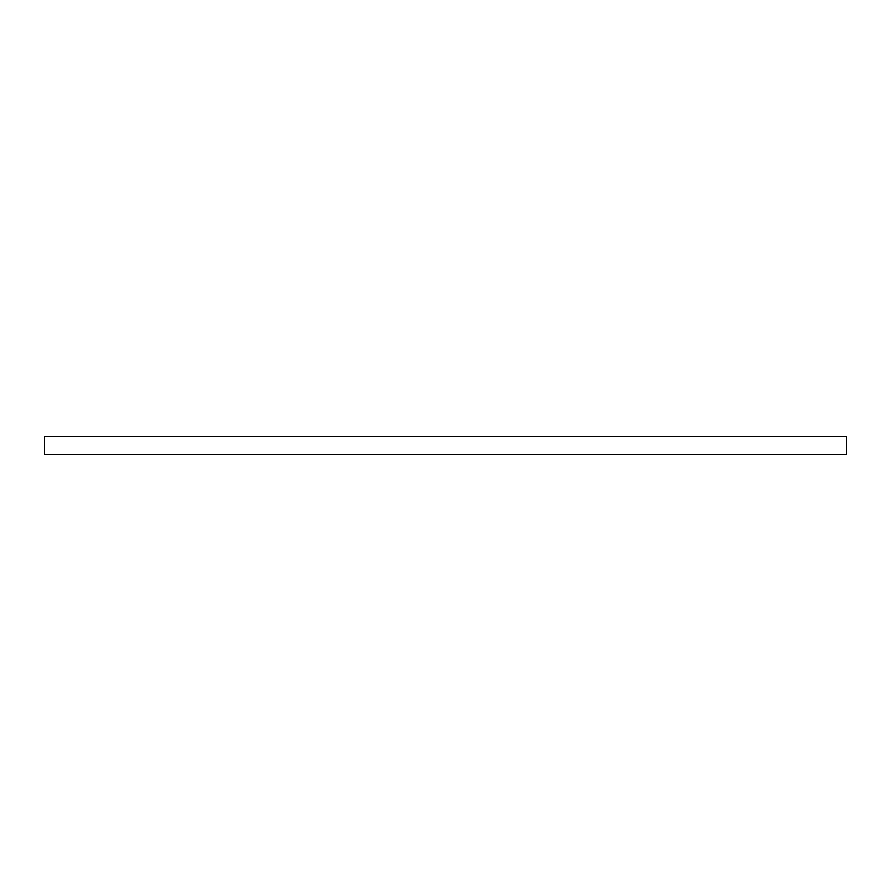 <?xml version="1.0" encoding="UTF-8"?>
<svg xmlns="http://www.w3.org/2000/svg" width="891" height="891" viewBox="0 0 891 891"><rect width="100%" height="100%" fill="white"/><g stroke="black" fill="none" stroke-linecap="round" stroke-linejoin="round"><path stroke-width="1.34" d="M846.45 436.635L44.55 436.635L44.55 454.365L846.45 454.365L846.45 436.635"/></g></svg>
